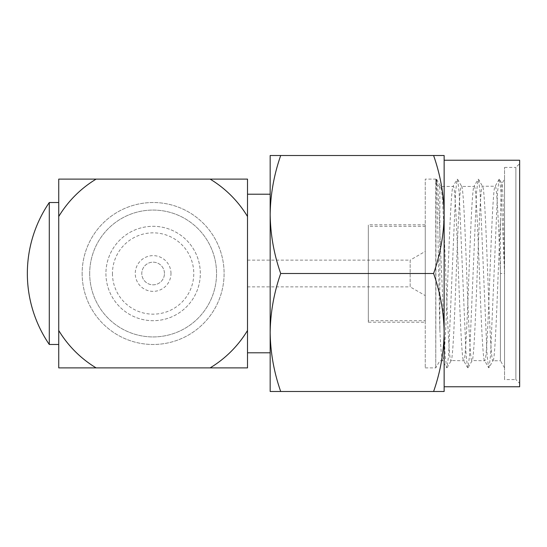 <?xml version="1.0" encoding="UTF-8"?>
<svg xmlns="http://www.w3.org/2000/svg" width="547" height="547" viewBox="0 0 547 547"><rect width="100%" height="100%" fill="white"/><g stroke="black" fill="none" stroke-linecap="round" stroke-linejoin="round"><path stroke-width="0.41" stroke-dasharray="2.73 2.05" d="M164.449 273.5A11.33 11.33 0 0 0 153.119 262.17A11.33 11.33 0 0 0 141.796 273.5A11.33 11.33 0 0 0 153.119 284.83A11.33 11.33 0 0 0 164.449 273.5A11.33 11.33 0 0 0 153.119 262.17A11.33 11.33 0 0 0 141.796 273.5A11.33 11.33 0 0 0 153.119 284.83A11.33 11.33 0 0 0 164.449 273.5M170.985 273.5A17.866 17.866 0 0 0 153.119 255.634A17.866 17.866 0 0 0 135.253 273.5A17.866 17.866 0 0 0 153.119 291.366A17.866 17.866 0 0 0 170.985 273.5M112.463 273.5A40.656 40.656 0 0 0 153.119 314.156A40.656 40.656 0 0 0 193.775 273.5A40.656 40.656 0 0 0 153.119 232.844A40.656 40.656 0 0 0 112.463 273.5M105.927 273.5A47.192 47.192 0 0 0 153.119 320.692A47.192 47.192 0 0 0 200.318 273.5A47.192 47.192 0 0 0 153.119 226.308A47.192 47.192 0 0 0 105.927 273.5A47.192 47.192 0 0 0 153.119 320.692A47.192 47.192 0 0 0 200.318 273.5A47.192 47.192 0 0 0 153.119 226.308A47.192 47.192 0 0 0 105.927 273.5M89.694 273.5A63.431 63.431 0 0 0 153.119 336.931A63.431 63.431 0 0 0 216.55 273.5A63.431 63.431 0 0 0 153.119 210.069A63.431 63.431 0 0 0 89.694 273.5A63.431 63.431 0 0 0 153.119 336.931A63.431 63.431 0 0 0 216.55 273.5A63.431 63.431 0 0 0 153.119 210.069A63.431 63.431 0 0 0 89.694 273.5M82.139 273.5A70.98 70.98 0 0 0 153.119 344.48A70.98 70.98 0 0 0 224.099 273.5A70.98 70.98 0 0 0 153.119 202.52A70.98 70.98 0 0 0 82.139 273.5A70.98 70.98 0 0 0 153.119 344.48A70.98 70.98 0 0 0 224.099 273.5A70.98 70.98 0 0 0 153.119 202.52A70.98 70.98 0 0 0 82.139 273.5M96.128 367.892L58.734 367.892L58.734 330.491A110.262 110.262 0 0 0 96.128 367.892L210.116 367.892A110.262 110.262 0 0 0 247.511 330.491L247.511 216.509A110.262 110.262 0 0 0 210.116 179.108L96.128 179.108A110.262 110.262 0 0 0 58.734 216.509L58.734 179.108L96.128 179.108M58.734 344.48L58.734 216.509M49.292 202.52L49.292 344.48M210.116 367.892L247.511 367.892L247.511 179.108L210.116 179.108M247.511 352.788L247.511 194.212M270.163 352.788L270.163 194.212L270.163 352.788M270.163 214.506L270.163 155.512L280.7 155.512C273.958 174.739 270.45 194.404 270.163 214.506L270.163 332.494C270.45 312.385 273.958 292.72 280.7 273.5C273.972 254.239 270.457 234.574 270.163 214.506M280.7 391.488L270.163 391.488L270.163 332.494C270.457 352.555 273.972 372.22 280.7 391.488L444.137 391.488L444.137 214.506L444.137 332.494C443.856 352.596 440.342 372.261 433.6 391.488M433.6 155.512C440.328 174.78 443.843 194.445 444.137 214.506L444.137 155.512L280.7 155.512M444.137 160.237L444.137 386.763M519.65 160.237L519.65 386.763M519.65 163.635L519.65 383.365L519.65 163.635L515.876 167.409L515.876 379.591L519.65 383.365M504.546 167.409L515.876 167.409L515.876 379.591L504.546 379.591L504.546 167.409L504.546 379.591M504.546 367.892L500.43 360.753L500.43 219.491C500.922 197.057 501.421 185.112 501.927 183.655C502.823 180.948 503.691 224.065 504.546 273.5L504.546 179.108L504.546 367.892L504.546 273.5L500.43 273.5C498.686 227.196 496.936 184.715 495.185 186.247L482.447 186.247C480.697 184.715 478.946 227.196 477.203 273.5C475.459 319.804 473.709 362.285 471.958 360.753C470.208 362.285 468.464 319.804 466.714 273.5C464.971 227.196 463.22 184.715 461.47 186.247C459.726 184.715 457.976 227.196 456.232 273.5C454.482 319.804 452.738 362.285 450.988 360.753C449.237 362.285 447.487 319.804 445.743 273.5C444 227.196 442.249 184.715 440.499 186.247L439.87 187.669L439.87 329.793C438.516 276.502 437.299 177.707 436.062 179.655L435.747 367.892L435.747 179.108L425.258 179.108L425.258 367.892L425.258 179.108M504.546 273.5L501.052 191.758L499.527 179.307L501.927 183.655L504.546 179.108M500.43 219.491L498.18 273.5C496.437 319.804 494.686 362.285 492.936 360.753L500.43 360.753L500.43 273.5M499.527 179.307L499.083 179.307L497.558 191.758L490.563 355.242L489.039 367.693L492.936 360.753C491.185 362.285 489.435 319.804 487.692 273.5C485.948 227.196 484.198 184.715 482.447 186.247L478.55 179.307L478.105 179.307L476.581 191.758L469.586 355.242L468.068 367.693L467.617 367.693L466.092 355.242L459.104 191.758L457.579 179.307L457.128 179.307L455.603 191.758L448.615 355.242L447.09 367.693L446.646 367.693L445.121 355.242L438.126 191.758L436.602 179.307L436.157 179.307L435.747 180.654L439.87 187.669M499.083 179.307L495.185 186.247C493.435 184.715 491.685 227.196 489.941 273.5C488.197 319.804 486.447 362.285 484.697 360.753L472.205 360.548L468.068 367.693M457.579 179.307L461.716 186.452L473.969 186.452L478.105 179.307M447.09 367.693L451.227 360.548L463.719 360.753C465.47 362.285 467.22 319.804 468.964 273.5C470.714 227.196 472.458 184.715 474.208 186.247C475.958 184.715 477.709 227.196 479.452 273.5C481.196 319.804 482.946 362.285 484.697 360.753L488.594 367.693L487.069 355.242L480.075 191.758L478.55 179.307M436.602 179.307L440.738 186.452L452.991 186.452L457.128 179.307M425.258 367.892L435.747 367.892L439.87 360.753L442.749 360.753C444.499 362.285 446.243 319.804 447.993 273.5C449.737 227.196 451.487 184.715 453.237 186.247C454.981 184.715 456.731 227.196 458.475 273.5C460.225 319.804 461.976 362.285 463.719 360.753L467.617 367.693M439.87 329.793C440.779 349.786 441.737 360.104 442.749 360.753L446.646 367.693M435.747 180.654L436.157 179.307M425.258 322.204L425.258 224.796L425.258 322.204L368.329 322.204L368.329 224.796L368.329 322.204M425.258 224.796L368.329 224.796M368.329 320.692L368.329 226.308L368.329 320.692L425.258 320.692L425.258 226.308L368.329 226.308M425.258 226.308L425.258 320.692M425.258 251.401L425.258 295.599L425.258 251.401L410.161 260.119L410.161 286.881L425.258 295.599M247.511 260.119L410.161 260.119L410.161 286.881L247.511 286.881L247.511 260.119L247.511 286.881M444.137 214.506C443.856 234.615 440.342 254.28 433.6 273.5C440.328 292.761 443.843 312.426 444.137 332.494M433.6 273.5L280.7 273.5M489.039 367.693L488.594 367.693"/><path stroke-width="0.82" d="M58.734 202.52L49.292 202.52A125.769 125.769 0 0 0 49.292 344.48L58.734 344.48L58.734 330.491L58.734 367.892L96.128 367.892A110.262 110.262 0 0 1 58.734 330.491L58.734 216.509A110.262 110.262 0 0 1 96.128 179.108L58.734 179.108L58.734 216.509M49.292 344.48L49.292 202.52M210.116 179.108A110.262 110.262 0 0 1 247.511 216.509L247.511 179.108L96.128 179.108M210.116 367.892L247.511 367.892L247.511 330.491A110.262 110.262 0 0 1 210.116 367.892L96.128 367.892M270.163 352.788L247.511 352.788L247.511 194.212L270.163 194.212M270.163 332.508L270.163 332.494C270.45 352.596 273.958 372.261 280.7 391.488L270.163 391.488L270.163 214.492C270.45 234.615 273.958 254.28 280.7 273.5C273.972 292.761 270.457 312.426 270.163 332.494M270.163 155.512L270.163 214.506C270.457 194.445 273.972 174.78 280.7 155.512L270.163 155.512M444.137 332.494C443.856 312.385 440.342 292.72 433.6 273.5C440.328 254.239 443.843 234.574 444.137 214.506L444.137 160.237L519.65 160.237L519.65 386.763L444.137 386.763L444.137 332.494C443.843 352.555 440.328 372.22 433.6 391.488L444.137 391.488L444.137 214.506C443.856 194.404 440.342 174.739 433.6 155.512L280.7 155.512M433.6 155.512L444.137 155.512L444.137 214.506M433.6 273.5L280.7 273.5M433.6 391.488L280.7 391.488"/></g></svg>
